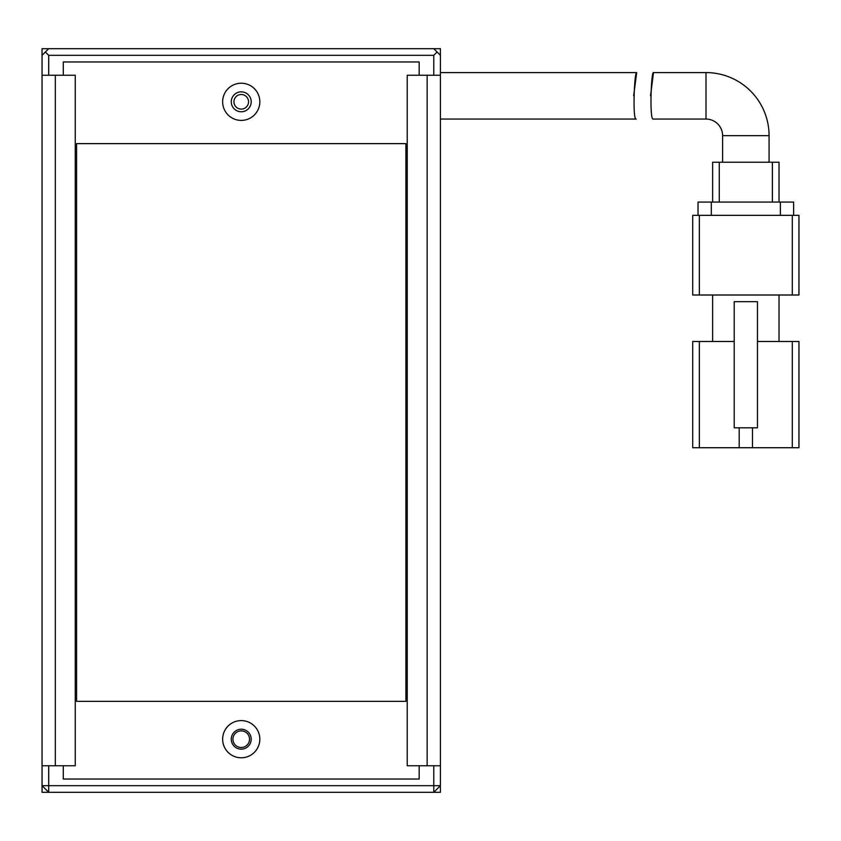 <?xml version="1.0" encoding="UTF-8"?>
<svg xmlns="http://www.w3.org/2000/svg" width="841" height="841" viewBox="0 0 841 841"><rect width="100%" height="100%" fill="white"/><g stroke="black" fill="none" stroke-linecap="round" stroke-linejoin="round"><path stroke-width="1.26" d="M241.23 94.497A7.306 7.306 0 0 0 233.935 101.803A7.306 7.306 0 0 0 241.23 109.109A7.306 7.306 0 0 0 248.537 101.803A7.306 7.306 0 0 0 241.23 94.497M48.694 48.694L42.05 55.327L42.05 48.694L433.777 48.694L440.421 55.327L440.421 75.248L427.144 75.248L427.144 765.752L440.421 765.752L440.421 75.248M45.372 52.005L48.694 55.327L433.777 55.327L437.099 52.005M48.694 75.248L48.694 55.327M433.777 55.327L433.777 75.248M42.05 55.327L42.05 75.248L75.248 75.248L75.248 765.752L55.327 765.752L55.327 75.248M241.23 747.491A8.294 8.294 0 0 0 249.535 739.197A8.294 8.294 0 0 0 241.23 730.892A8.294 8.294 0 0 0 232.936 739.197A8.294 8.294 0 0 0 241.23 747.491M440.421 765.752L440.421 792.306L433.777 792.306L433.777 785.673L440.421 785.673L433.777 792.306L48.694 792.306L42.05 785.673L42.05 765.752L55.327 765.752M433.777 765.752L433.777 785.673L48.694 785.673L48.694 792.306L42.05 792.306L42.05 785.673L48.694 785.673L48.694 765.752M440.421 119.065L636.195 119.065C632.39 120.515 634.377 71.18 636.69 72.589L440.421 72.589M636.69 72.589L633.651 95.758M769.073 162.229L769.073 135.664L722.598 135.664L722.598 162.229M722.598 135.664A16.599 16.599 0 0 0 705.998 119.065L653.205 119.065C649.389 120.484 651.165 71.159 653.489 72.589L705.998 72.589L705.998 119.065M769.073 135.664A63.075 63.075 0 0 0 705.998 72.589M757.457 341.488L792.306 341.488L792.306 447.717L752.474 447.717L752.474 427.806M792.306 447.717L798.95 447.717L798.95 341.488L792.306 341.488M699.355 341.488L692.721 341.488L692.721 447.717L699.355 447.717L699.355 341.488L734.214 341.488M739.197 427.806L739.197 447.717L752.474 447.717M712.632 341.488L712.632 295.012M779.029 295.012L779.029 341.488M739.197 447.717L699.355 447.717M792.306 295.012L798.95 295.012L798.95 215.338L792.306 215.338L792.306 295.012L699.355 295.012L699.355 215.338L792.306 215.338M699.355 215.338L692.721 215.338L692.721 295.012L699.355 295.012M757.457 427.806L757.457 301.656L734.214 301.656L734.214 427.806L757.457 427.806M711.307 215.338L711.307 202.061L698.03 202.061L698.03 215.338M793.641 202.061L793.641 215.338L793.641 202.061L780.364 202.061L780.364 215.338M711.307 202.061L780.364 202.061M712.632 162.229L712.632 202.061L712.632 162.229L772.395 162.229L772.395 202.061M779.029 202.061L779.029 162.229L772.395 162.229M650.545 95.769L653.489 72.589M241.23 749.152A9.955 9.955 0 0 1 231.275 739.197A9.955 9.955 0 0 1 241.23 729.231A9.955 9.955 0 0 1 251.196 739.197A9.955 9.955 0 0 1 241.23 749.152M241.23 111.769A9.955 9.955 0 0 1 231.275 101.803A9.955 9.955 0 0 1 241.23 91.848A9.955 9.955 0 0 1 251.196 101.803A9.955 9.955 0 0 1 241.23 111.769M241.23 757.783A18.586 18.586 0 0 1 222.644 739.197A18.586 18.586 0 0 1 241.23 720.6A18.586 18.586 0 0 1 259.827 739.197A18.586 18.586 0 0 1 241.23 757.783M241.23 120.4A18.586 18.586 0 0 1 222.644 101.803A18.586 18.586 0 0 1 241.23 83.217A18.586 18.586 0 0 1 259.827 101.803A18.586 18.586 0 0 1 241.23 120.4M419.175 75.248L419.175 61.971L63.296 61.971L63.296 75.248M63.296 765.752L63.296 779.029L419.175 779.029L419.175 765.752M433.777 48.694L440.421 48.694L440.421 55.327M427.144 765.752L407.223 765.752L407.223 75.248L427.144 75.248M42.05 765.752L42.05 75.248M76.573 701.352L405.898 701.352L405.898 143.632L76.573 143.632L76.573 701.352M719.276 202.061L719.276 162.229"/></g></svg>
